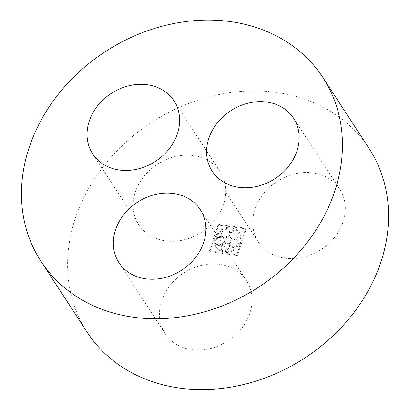<?xml version="1.0" encoding="UTF-8"?>
<svg xmlns="http://www.w3.org/2000/svg" width="410" height="410" viewBox="0 0 410 410"><rect width="100%" height="100%" fill="white"/><g stroke="black" fill="none" stroke-linecap="round" stroke-linejoin="round"><path stroke-width="0.31" stroke-dasharray="2.05 1.54" d="M223.527 204.621A48.539 40.534 146.9 0 1 183.752 239.896A48.539 40.534 146.9 0 1 138.8 224.721A48.539 40.534 146.9 0 1 157.353 164.266A48.539 40.534 146.9 0 1 220.149 171.749A48.539 40.534 146.9 0 1 223.527 204.621M87.069 332.079A168.264 140.522 146.9 0 1 151.398 122.508A168.264 140.522 146.9 0 1 369.082 148.456M249.798 313.389A48.539 40.534 146.9 0 1 210.028 348.664A48.539 40.534 146.9 0 1 165.071 333.489A48.539 40.534 146.9 0 1 183.629 273.034A48.539 40.534 146.9 0 1 246.42 280.517A48.539 40.534 146.9 0 1 249.798 313.389M343.057 221.948A48.539 40.534 146.9 0 1 303.287 257.224A48.539 40.534 146.9 0 1 258.336 242.043A48.539 40.534 146.9 0 1 276.888 181.594A48.539 40.534 146.9 0 1 339.685 189.077A48.539 40.534 146.9 0 1 343.057 221.948M237.364 255.532L209.905 251.555L218.791 225.003L246.246 228.98L237.364 255.532L236.847 254.743L209.387 250.761L209.905 251.555M209.387 250.761L218.274 224.208L218.791 225.003M218.274 224.208L245.733 228.191L246.246 228.98M245.733 228.191L236.847 254.743M224.044 238.974L223.532 238.179A4.582 3.828 146.9 0 0 219.263 236.749A4.582 3.828 146.9 0 0 215.516 240.116L214.507 240.27A13.75 11.485 146.9 0 1 222.266 229.262L222.779 230.056A13.75 11.485 146.9 0 0 215.024 241.065L216.034 240.906A4.582 3.828 146.9 0 1 219.78 237.544A4.582 3.828 146.9 0 1 224.044 238.974A4.582 3.828 146.9 0 1 222.292 244.683A4.582 3.828 146.9 0 1 216.362 243.976A4.582 3.828 146.9 0 1 216.034 243.314L215.024 243.468A13.75 11.485 146.9 0 0 216.552 247.773L216.034 246.979A13.75 11.485 146.9 0 1 214.507 242.679L215.522 242.525L216.034 243.314M223.532 238.179A4.582 3.828 146.9 0 1 221.779 243.888A4.582 3.828 146.9 0 1 215.85 243.181A4.582 3.828 146.9 0 1 215.522 242.525M222.604 250.372L223.122 251.166A4.582 3.828 146.9 0 1 221.81 250.008L221.297 249.218A4.582 3.828 146.9 0 0 222.604 250.372L222.292 251.304A13.75 11.485 146.9 0 1 216.034 246.979M221.297 249.218A4.582 3.828 146.9 0 1 223.05 243.509A4.582 3.828 146.9 0 1 228.98 244.216A4.582 3.828 146.9 0 1 225.1 250.735L225.618 251.53L225.305 252.457A13.75 11.485 146.9 0 0 237.877 246.784L237.057 246.364A4.582 3.828 146.9 0 1 230.61 246.036A4.582 3.828 146.9 0 1 232.362 240.327A4.582 3.828 146.9 0 1 238.292 241.034A4.582 3.828 146.9 0 1 238.599 244.181L239.414 244.596A13.75 11.485 146.9 0 0 239.599 232.762L239.086 231.973A13.75 11.485 146.9 0 1 238.897 243.806L238.082 243.386L238.599 244.181M230.61 246.036L230.092 245.247A4.582 3.828 146.9 0 0 236.539 245.57L237.359 245.99A13.75 11.485 146.9 0 1 224.793 251.663L225.1 250.735M230.092 245.247A4.582 3.828 146.9 0 1 231.845 239.537A4.582 3.828 146.9 0 1 237.774 240.245A4.582 3.828 146.9 0 1 238.082 243.386M238.066 232.342L238.584 233.136A4.582 3.828 146.9 0 1 236.186 238.461A4.582 3.828 146.9 0 1 230.594 237.549L230.082 236.754A4.582 3.828 146.9 0 0 235.673 237.667A4.582 3.828 146.9 0 0 238.066 232.342L238.881 231.671A13.75 11.485 146.9 0 1 239.086 231.973M230.082 236.754A4.582 3.828 146.9 0 1 231.05 231.665A4.582 3.828 146.9 0 1 236.524 230.63L237.036 231.424L237.856 230.753A13.75 11.485 146.9 0 0 225.274 228.929L225.587 229.764A4.582 3.828 146.9 0 1 229.477 231.271A4.582 3.828 146.9 0 1 227.724 236.98A4.582 3.828 146.9 0 1 221.795 236.273A4.582 3.828 146.9 0 1 223.091 230.891M229.477 231.271L228.959 230.476A4.582 3.828 146.9 0 0 225.07 228.97L224.757 228.139A13.75 11.485 146.9 0 1 237.339 229.964L236.524 230.63M228.959 230.476A4.582 3.828 146.9 0 1 227.207 236.186A4.582 3.828 146.9 0 1 221.277 235.478A4.582 3.828 146.9 0 1 222.579 230.097M215.516 240.116L216.034 240.906M214.507 240.27L215.024 241.065M222.266 229.262L222.779 230.056M225.07 228.97L225.587 229.764M224.757 228.139L225.274 228.929M237.339 229.964L237.856 230.753M230.594 237.549A4.582 3.828 146.9 0 1 231.568 232.455A4.582 3.828 146.9 0 1 237.036 231.424M238.584 233.136L239.399 232.465A13.75 11.485 146.9 0 1 239.599 232.762M238.881 231.671L239.399 232.465M238.897 243.806L239.414 244.596M236.539 245.57L237.057 246.364M237.359 245.99L237.877 246.784M224.793 251.663L225.305 252.457M221.81 250.008A4.582 3.828 146.9 0 1 223.563 244.298A4.582 3.828 146.9 0 1 229.492 245.006A4.582 3.828 146.9 0 1 225.618 251.53M223.122 251.166L222.809 252.094A13.75 11.485 146.9 0 1 216.552 247.773M222.292 251.304L222.809 252.094M214.507 242.679L215.024 243.468M92.67 153.878L138.8 224.721M174.019 100.906L220.149 171.749M118.941 262.646L165.071 333.489M200.29 209.674L246.42 280.517M212.206 171.201L258.336 242.043M293.555 118.234L339.685 189.077M221.795 236.273L221.277 235.478M238.292 241.034L237.774 240.245M229.492 245.006L228.98 244.216M216.362 243.976L215.85 243.181"/><path stroke-width="0.61" d="M177.397 133.778A48.539 40.534 146.9 0 1 137.627 169.053A48.539 40.534 146.9 0 1 92.67 153.878A48.539 40.534 146.9 0 1 111.228 93.424A48.539 40.534 146.9 0 1 174.019 100.906A48.539 40.534 146.9 0 1 177.397 133.778M322.952 77.608L369.082 148.456A168.264 140.522 146.9 0 1 380.787 262.4A168.264 140.522 146.9 0 1 242.915 384.698A168.264 140.522 146.9 0 1 87.069 332.079L40.944 261.237A168.264 140.522 146.9 0 1 105.267 51.66A168.264 140.522 146.9 0 1 322.952 77.608A168.264 140.522 146.9 0 1 334.657 191.557A168.264 140.522 146.9 0 1 196.785 313.85A168.264 140.522 146.9 0 1 40.944 261.237M203.667 242.546A48.539 40.534 146.9 0 1 163.897 277.821A48.539 40.534 146.9 0 1 118.941 262.646A48.539 40.534 146.9 0 1 137.499 202.191A48.539 40.534 146.9 0 1 200.29 209.674A48.539 40.534 146.9 0 1 203.667 242.546M296.932 151.1A48.539 40.534 146.9 0 1 257.157 186.381A48.539 40.534 146.9 0 1 212.206 171.201A48.539 40.534 146.9 0 1 230.763 110.746A48.539 40.534 146.9 0 1 293.555 118.234A48.539 40.534 146.9 0 1 296.932 151.1"/></g></svg>
